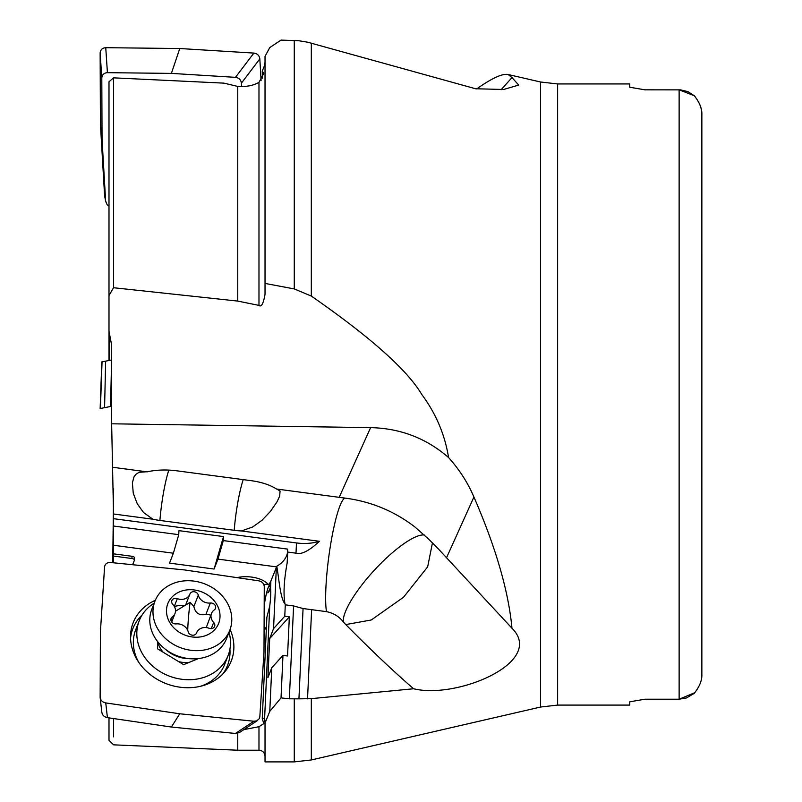 <?xml version="1.0" encoding="UTF-8"?>
<svg xmlns="http://www.w3.org/2000/svg" width="802" height="802" viewBox="0 0 802 802"><rect width="100%" height="100%" fill="white"/><g stroke="black" fill="none" stroke-linecap="round" stroke-linejoin="round"><path stroke-width="1.2" d="M108.992 295.587L113.533 287.728L237.763 301.081L258.976 305.402L258.976 82.355C253.352 85.593 246.284 86.947 237.763 86.426L223.928 83.137L113.533 77.844L108.992 81.774L108.992 331.226L111.267 343.236L111.638 423.807L113.623 518.693L113.483 562.803M112.741 562.723L113.623 488.588M113.022 467.325L147.117 471.857A40.29 17.333 -176.5 0 1 176.731 470.804L251.036 480.659A40.29 17.333 -176.5 0 1 276.409 488.999L345.542 498.172C371.296 501.611 394.454 511.245 415.025 527.074L428.639 539.094L438.383 548.949L511.977 628.227C508.528 591.254 495.847 547.515 473.922 497.009C467.777 482.664 459.315 469.501 448.569 457.541C426.383 438.273 400.398 428.308 370.614 427.626L111.638 423.807M258.976 305.402C261.352 307.447 263.367 303.747 265.031 294.314L265.031 283.427L294.274 288.92L311.316 296.078C370.444 337.141 407.276 369.953 421.802 394.514C435.957 413.601 444.879 434.604 448.569 457.541M111.368 360.038L111.267 343.246M108.992 331.226L108.992 360.499M293.592 605.941L285.291 604.838L284.77 616.237L289.342 616.848L287.547 655.996L282.976 655.394L281.031 697.89L289.342 698.803L293.592 605.941L303.066 608.538L298.935 698.853L311.316 698.642L413.621 688.758C456.94 699.464 545.962 662.041 511.977 628.227L512.598 628.888M432.448 542.904L427.656 566.844L403.546 597.219L371.276 619.976L345.782 624.578C371.256 650.342 393.872 671.735 413.621 688.758M424.358 535.014A60.601 15.649 -47.3 0 0 379.446 564.839A60.601 15.649 -47.3 0 0 343.326 621.901A46.255 39.318 21.2 0 0 345.782 624.578M343.326 621.901C339.066 616.467 333.452 613.049 326.474 611.645A60.601 8.792 97.6 0 1 330.785 543.505A60.601 8.792 97.6 0 1 345.431 498.152L339.186 497.32L370.614 427.626M307.537 698.903L311.617 609.67L326.474 611.645M298.935 698.853L289.342 698.803M281.031 697.89L269.773 711.384L265.031 723.073L265.031 761.9L294.274 761.9L294.274 699.103M113.473 556.067L131.939 558.513A3.028 1.534 2.6 0 1 134.395 560.137A3.028 1.534 2.6 0 1 134.335 560.397L132.651 564.728M134.435 558.182A3.028 1.534 -177.4 0 0 134.495 557.921A3.028 1.534 -177.4 0 0 132.039 556.297L113.523 553.841M113.483 545.26L173.382 553.21L169.523 563.124L214.104 569.029L217.954 559.114L275.798 566.783L276.8 566.402L270.896 580.969A30.296 15.338 2.6 0 1 268.68 584.377L268.038 584.297A22.727 11.509 -177.4 0 0 236.941 577.63M113.483 526.022L178.746 534.673L173.382 553.21M178.746 534.673L178.936 530.653L223.507 536.568L223.327 540.588L287.617 549.109L287.667 552.067L296.008 553.169C301.281 554.864 309.081 550.914 319.427 541.3A30.296 15.338 2.6 0 1 296.469 542.944L113.623 518.693M319.427 541.3L241.422 530.954L252.6 527.014L261.993 520.298L270.434 511.415L276.971 501.922L279.677 496.147L280.068 491.014L276.78 489.05M113.563 514.002L152.901 519.215A44.531 22.546 -177.4 0 0 159.899 520.448L234.194 530.302A44.531 22.546 -177.4 0 0 241.422 530.954M146.505 471.766L139.057 472.308L135.789 474.413L134.024 476.829L132.39 482.744L133.252 493.22L137.242 503.746L143.588 512.558L152.901 519.215M168.821 470.092A45.453 6.596 -82.4 0 0 159.899 520.448M234.194 530.302A45.453 6.596 97.6 0 1 243.227 479.616M285.291 604.838L285.011 603.996C283.226 594.162 283.938 580.518 287.136 563.064L287.687 553.35M287.667 552.067L287.687 553.24M311.617 609.67L303.066 608.538M276.8 566.402C279.196 579.976 280.179 597.841 285.011 603.996M284.77 616.237L273.552 628.618L276.379 566.864M289.342 616.848L269.703 638.532L273.552 628.618M269.773 711.384L271.768 667.775L267.908 677.69L269.703 638.532M271.768 667.775L282.976 655.394M265.031 756.276C264.64 752.567 262.625 750.542 258.976 750.221L258.976 726.702L263.828 723.594L262.244 718.672L266.876 617.259L269.743 606.091A22.727 3.298 -82.4 0 0 270.655 595.776A22.727 3.298 -82.4 0 0 270.575 587.986L268.68 584.377M265.031 723.073L264.63 717.98L262.244 718.672M266.454 626.593L264.941 629.339L264.089 629.44M258.976 726.702L243.818 729.63M264.189 605.721A22.727 3.298 97.6 0 1 269.562 584.949M264.229 595.204L264.229 595.736M268.008 584.257L263.788 584.478M269.993 588.518L267.848 592.939L269.983 588.909M269.993 588.588A22.727 11.509 2.6 0 1 267.848 592.939M237.763 733.299L237.763 750.221L258.976 750.221M113.533 718.542L113.533 736.858M108.992 717.88L108.992 740.296L113.533 744.837L237.763 750.221M287.647 550.944A30.296 20.742 -0.4 0 1 287.086 554.322A30.296 20.742 -0.4 0 1 275.798 566.783M217.954 559.114L223.327 540.588M214.104 569.029L223.507 536.568M265.031 283.427L265.031 56.391L269.773 47.569L281.031 40.1L298.935 40.752L307.537 42.175L475.576 88.751L503.596 89.493L518.714 85.072L511.977 77.573L508.217 74.536C502.543 73.303 492.047 78.085 476.729 88.892M501.17 89.694L511.977 77.573M265.031 62.165L264.63 65.253L262.244 71.147L262.535 78.175M258.976 82.355L263.828 73.263L262.244 71.147M237.763 86.426L237.763 301.081M113.533 77.844L113.533 287.728M644.898 699.214L629.74 701.81L644.898 699.214L679.134 699.214L686.542 697.941L694.281 693.309C699.615 686.562 702.141 680.226 701.86 674.281L701.86 114.756C702.141 108.811 699.615 102.476 694.281 95.729L687.916 91.629L680.537 89.874L644.898 89.824L629.74 87.228L644.898 89.824M629.74 87.228L629.74 83.949L557.621 83.949L557.621 705.088L629.74 705.088L629.74 701.81M695.474 97.142L694.281 95.729L679.134 89.824L679.134 699.214L694.843 692.667M701.86 539.455L701.77 112.701M701.71 112.079L701.469 110.385M701.459 110.325L701.068 108.45M700.016 105.122L699.815 104.601M701.86 249.572L701.86 114.756M701.86 674.281L701.77 676.387M700.898 681.209L700.357 682.983M699.665 684.808L699.434 685.329M261.091 80.451L259.828 58.867C259.337 55.518 257.352 53.594 253.873 53.082L179.758 48.521L105.754 47.689C102.305 47.94 100.44 49.724 100.14 53.042L100.42 124.19L104.581 195.477L105.734 201.883M241.623 86.566L241.422 83.117C240.931 79.769 238.946 77.844 235.467 77.343L171.397 73.393L107.418 72.671C103.969 72.922 102.105 74.706 101.804 78.025L102.044 139.528L105.643 201.152L107.157 204.761L108.992 206.194M100.42 124.19L102.044 139.528M179.758 48.521L171.397 73.393M154.966 601.149L151.779 609.33A40.15 34.125 21.2 0 0 149.824 618.653A40.15 34.125 21.2 0 0 164.119 648.247A40.15 34.125 21.2 0 0 191.237 658.793A40.15 34.125 21.2 0 0 226.625 638.422L229.803 630.242A40.15 34.125 -158.8 0 1 185.342 649.219A40.15 34.125 -158.8 0 1 153.002 610.472A40.15 34.125 -158.8 0 1 154.966 601.149A40.15 34.125 -158.8 0 1 199.427 582.172A40.15 34.125 -158.8 0 1 231.758 620.918A40.15 34.125 -158.8 0 1 229.803 630.242M219.999 617.009A27.268 23.178 -158.8 0 1 192.179 636.958A27.268 23.178 -158.8 0 1 166.505 609.921A27.268 23.178 -158.8 0 1 194.325 589.971A27.268 23.178 -158.8 0 1 219.999 617.009M215.658 607.425A4.421 3.759 21.2 0 0 210.335 603.024A10.195 8.672 -158.8 0 1 198.305 595.144A4.421 3.759 21.2 0 0 194.295 591.756A4.421 3.759 21.2 0 0 189.944 593.951A4.421 3.759 21.2 0 0 189.914 594.031A10.195 8.672 -158.8 0 1 189.843 594.212A10.195 8.672 -158.8 0 1 177.312 598.643A4.421 3.759 21.2 0 0 171.879 600.568A4.421 3.759 21.2 0 0 171.668 601.59A4.421 3.759 21.2 0 0 172.831 604.467A10.195 8.672 -158.8 0 1 175.508 611.114A10.195 8.672 -158.8 0 1 175.006 613.48A10.195 8.672 -158.8 0 1 172.26 616.959A4.421 3.759 21.2 0 0 171.057 618.472A4.421 3.759 21.2 0 0 170.846 619.495A4.421 3.759 21.2 0 0 176.159 623.906A10.195 8.672 -158.8 0 1 188.189 631.786A4.421 3.759 21.2 0 0 192.209 635.174A4.421 3.759 21.2 0 0 196.55 632.968A4.421 3.759 21.2 0 0 196.58 632.898A10.195 8.672 -158.8 0 1 196.65 632.718A10.195 8.672 -158.8 0 1 209.182 628.287A4.421 3.759 21.2 0 0 214.615 626.362A4.421 3.759 21.2 0 0 214.836 625.329A4.421 3.759 21.2 0 0 213.673 622.452A10.195 8.672 -158.8 0 1 210.986 615.816A10.195 8.672 -158.8 0 1 211.487 613.45A10.195 8.672 -158.8 0 1 214.244 609.961A4.421 3.759 21.2 0 0 215.437 608.457A4.421 3.759 21.2 0 0 215.658 607.425M175.498 611.214L190.124 602.342L193.894 606.502C195.277 613.149 199.287 615.776 205.924 614.382L208.72 614.292L210.685 615.525M211.487 613.45L206.264 627.585M187.728 630.392A50.416 7.308 97.6 0 1 187.838 627.375A50.416 7.308 97.6 0 1 190.124 602.342M229.021 632.257A47.719 40.571 -158.8 0 1 230.495 642.703A47.719 40.571 -158.8 0 1 228.129 655.445A47.719 40.571 -158.8 0 1 176.209 678.231A47.719 40.571 -158.8 0 1 136.811 633.6A47.719 40.571 -158.8 0 1 139.177 620.858L135.708 629.781A47.719 40.571 21.2 0 0 133.343 642.522A47.719 40.571 21.2 0 0 138.716 662.262M200.51 686.281A47.719 40.571 21.2 0 0 224.66 664.367L228.129 655.445M139.177 620.858A47.719 40.571 -158.8 0 1 154.185 603.164M157.623 641.61L157.623 648.878L183.648 664.657L198.425 658.572M263.988 651.976L259.828 716.858L259.387 718.542L256.77 720.868L253.873 721.229L179.758 713.78L105.754 702.923C102.305 702.151 100.44 700.216 100.14 697.118L100.42 631.755L104.581 566.874C105.072 563.886 107.057 562.423 110.546 562.503L184.66 569.951L258.655 580.808C262.104 581.58 263.978 583.515 264.269 586.623L263.988 651.976M100.17 697.67L100.14 697.118M155.297 600.327A52.641 44.752 21.2 0 0 130.556 635.455A52.641 44.752 21.2 0 0 179.307 687.103A52.641 44.752 21.2 0 0 224.63 672.026A52.641 44.752 21.2 0 0 230.104 629.41M239.387 732.577L235.467 733.469L171.397 727.033L107.418 717.65C103.969 716.878 102.105 714.943 101.804 711.835M179.758 713.78L171.397 727.033M229.923 649.089A50.777 43.168 -158.8 0 1 222.766 674.061M130.556 638.212A50.777 43.168 -158.8 0 1 142.134 614.964M100.42 408.459L102.044 361.842L100.14 408.519L111.588 406.293M105.754 407.426L104.581 407.657L105.643 361.151L111.608 359.988M102.044 361.842L105.643 361.151M109.473 360.399L109.473 332.479M311.316 698.642L311.316 759.955L540.578 707.033L540.578 82.004L508.217 74.536M131.939 558.513L132.039 556.297M296.008 553.169L296.469 542.944M270.896 580.969L270.575 587.986M269.743 606.091L264.63 717.98M473.922 497.009L446.594 557.621M311.316 43.107L311.316 296.078M294.274 288.92L294.274 40.681M241.422 83.117L259.828 58.867M253.873 53.082L235.467 77.343M105.643 201.152L104.581 195.477M100.14 53.042L101.804 78.025M107.418 72.671L105.754 47.689M189.222 662.362A26.516 22.536 -158.8 0 1 178.645 661.63M163.197 652.257A26.516 22.536 -158.8 0 1 157.673 641.67M164.119 648.247L166.936 650.572A30.576 25.985 21.2 0 0 187.588 658.602L191.237 658.793M185.462 605.49A30.576 25.985 21.2 0 0 174.345 606.492M193.894 606.502L198.305 595.144M210.335 603.024L205.924 614.382M213.673 622.452L211.277 628.598M172.26 616.959L170.926 620.397M177.312 598.643L174.295 606.412M189.773 594.392L185.503 605.39M253.873 721.229L235.467 733.469M107.418 717.65L105.754 702.923M110.546 406.494L111.418 368.138M294.274 761.9L311.316 759.955M134.495 557.921L134.395 560.137M557.621 83.949L540.578 82.004M540.578 707.033L557.621 705.088M171.688 622.011L175.006 613.48M185.412 605.62L189.843 594.212M257.592 720.467L239.186 732.717M100.18 697.71L101.844 712.437M100.14 408.509L101.804 361.892"/></g></svg>
